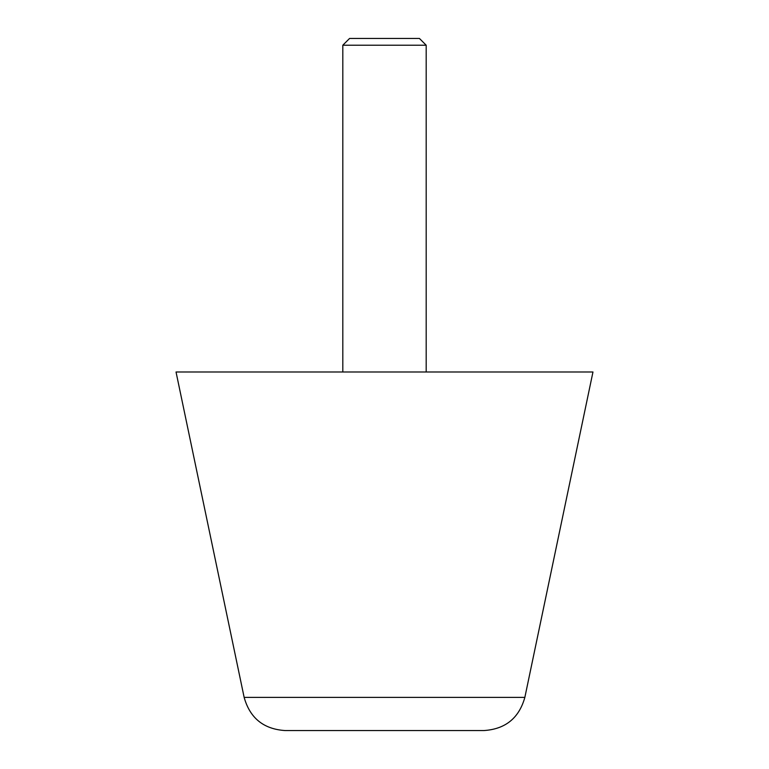 <?xml version="1.0" encoding="UTF-8"?>
<svg xmlns="http://www.w3.org/2000/svg" width="769" height="769" viewBox="0 0 769 769"><rect width="100%" height="100%" fill="white"/><g stroke="black" fill="none" stroke-linecap="round" stroke-linejoin="round"><path stroke-width="1.15" d="M244.148 697.396L176.034 371.994L592.966 371.994L524.852 697.396C519.056 718.054 505.454 729.099 484.047 730.55L284.953 730.55C263.546 729.099 249.944 718.054 244.148 697.396L524.852 697.396M342.811 371.994L342.811 45.217L349.578 38.45L419.422 38.45L426.189 45.217L426.189 371.994M342.811 45.217L426.189 45.217"/></g></svg>
